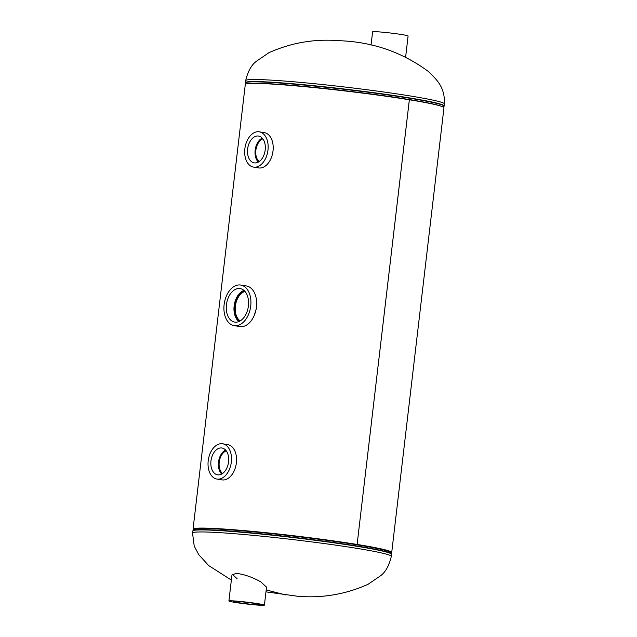<?xml version="1.0" encoding="UTF-8"?>
<svg xmlns="http://www.w3.org/2000/svg" width="637" height="637" viewBox="0 0 637 637"><rect width="100%" height="100%" fill="white"/><g stroke="black" fill="none" stroke-linecap="round" stroke-linejoin="round"><path stroke-width="0.96" d="M236.136 464.556L236.47 462.04M254.179 315.554L256.83 307.169L256.353 299.215M272.779 152.601L273.114 150.077M390.847 553.067A100.017 5.2 -173.3 0 0 391.715 552.51L443.957 107.828A100.017 5.2 -173.3 0 0 409.36 99.77L357.118 544.452L356.218 544.404A98.647 5.128 -173.3 0 0 251.758 531.385A98.647 5.128 -173.3 0 0 194.404 529.331A98.647 5.128 6.7 0 1 218.053 528.774A98.647 5.128 6.7 0 1 326.701 540.025A98.647 5.128 6.7 0 1 390.354 552.351A98.647 5.128 -173.3 0 0 356.226 544.404L357.118 544.452A100.017 5.2 -173.3 0 0 251.193 531.25A100.017 5.2 -173.3 0 0 193.043 529.172A100.017 5.2 -173.3 0 0 193.759 529.912M391.715 552.51A100.017 5.2 -173.3 0 0 357.118 544.452L409.344 99.77A100.017 5.2 -173.3 0 0 303.427 86.568A100.017 5.2 -173.3 0 0 245.285 84.49L193.043 529.172M264.403 605.15L266.513 587.139L260.78 581.86C252.547 577.233 244.425 574.399 236.423 573.348L231.972 574.869L228.906 600.978A17.868 0.932 -173.3 0 0 235.085 602.419A17.868 0.932 -173.3 0 0 254.012 604.776A17.868 0.932 -173.3 0 0 264.403 605.15A17.868 0.932 -173.3 0 0 258.216 603.709A17.868 0.932 -173.3 0 0 239.289 601.352A17.868 0.932 -173.3 0 0 228.906 600.978M232.258 574.224L237.131 578.754M371.037 45.147L372.597 31.85A17.868 0.932 6.7 0 1 382.988 32.224A17.868 0.932 6.7 0 1 401.915 34.581A17.868 0.932 6.7 0 1 408.094 36.022L405.642 56.932M237.864 602.578A13.584 0.709 -173.3 0 0 252.26 604.37A13.584 0.709 -173.3 0 0 260.143 604.648A13.584 0.709 -173.3 0 0 255.437 603.558A13.584 0.709 -173.3 0 0 241.073 601.766A13.584 0.709 -173.3 0 0 233.166 601.479A13.584 0.709 -173.3 0 0 237.864 602.578M265.199 149.95A13.584 8.775 -80.8 0 0 258.805 136.095A13.584 8.775 -80.8 0 0 247.626 148.97A13.584 8.775 -80.8 0 0 254.458 162.897A13.584 8.775 -80.8 0 0 265.199 149.95M262.245 138.11A13.289 8.584 -80.8 0 0 255.15 150.173A13.289 8.584 -80.8 0 0 258.351 162.077M262.85 138.842A12.286 7.939 -80.8 0 0 255.795 150.213A12.286 7.939 -80.8 0 0 259.163 161.575A12.286 7.939 -80.8 0 1 255.875 150.221A12.286 7.939 -80.8 0 1 262.874 138.874M253.55 167.101L258.598 167.921A17.868 11.546 -80.8 0 0 273.026 150.929A17.868 11.546 -80.8 0 0 264.331 132.639L259.275 131.819A17.868 11.546 -80.8 0 0 244.847 148.819A17.868 11.546 -80.8 0 0 253.55 167.101A17.868 11.546 -80.8 0 0 267.978 150.109A17.868 11.546 -80.8 0 0 259.275 131.819M228.556 461.913A13.584 8.775 -80.8 0 0 222.162 448.05A13.584 8.775 -80.8 0 0 210.974 460.925A13.584 8.775 -80.8 0 0 217.806 474.86A13.584 8.775 -80.8 0 0 228.556 461.913M225.594 450.064A13.289 8.584 -80.8 0 0 218.499 462.128A13.289 8.584 -80.8 0 0 221.708 474.032M226.207 450.805A12.286 7.939 -80.8 0 0 219.152 462.167A12.286 7.939 -80.8 0 0 222.512 473.53M226.231 450.837A12.286 7.939 -80.8 0 0 219.224 462.183A12.286 7.939 -80.8 0 0 222.552 473.506M216.898 479.056L221.955 479.876A17.868 11.546 -80.8 0 0 236.383 462.884A17.868 11.546 -80.8 0 0 227.68 444.602L222.632 443.782A17.868 11.546 -80.8 0 0 208.203 460.774A17.868 11.546 -80.8 0 0 216.898 479.056A17.868 11.546 -80.8 0 0 231.327 462.064A17.868 11.546 -80.8 0 0 222.632 443.782M248.406 305.943A16.976 10.964 -80.8 0 0 240.42 288.625A16.976 10.964 -80.8 0 0 226.438 304.717A16.976 10.964 -80.8 0 0 234.973 322.131A16.976 10.964 -80.8 0 0 248.406 305.943M243.971 290.432A16.681 10.773 -80.8 0 0 234.137 305.951A16.681 10.773 -80.8 0 0 238.923 321.542M244.775 291.22A15.638 10.104 -80.8 0 0 234.806 305.983A15.638 10.104 -80.8 0 0 239.934 321.048M244.95 291.412A15.638 10.104 -80.8 0 0 235.379 306.078A15.638 10.104 -80.8 0 0 240.165 320.921M234.129 325.618L239.846 326.55A20.551 13.273 -80.8 0 0 256.44 307.002A20.551 13.273 -80.8 0 0 246.439 285.973L240.714 285.05A20.551 13.273 -80.8 0 0 224.12 304.59A20.551 13.273 -80.8 0 0 234.129 325.618A20.551 13.273 -80.8 0 0 250.723 306.071A20.551 13.273 -80.8 0 0 240.714 285.05M269.674 80.039A100.081 5.2 -173.3 0 0 245.683 80.612C247.897 71.209 251.575 64.687 256.703 61.048L268.925 52.712C291.141 42.719 314.527 38.714 339.083 40.696C372.255 41.803 402.003 52.051 428.319 71.44C436.472 79.537 444.921 86.497 444.467 103.966A100.081 5.2 -173.3 0 0 379.891 91.457A100.081 5.2 -173.3 0 0 269.674 80.039M444.467 103.966L444.228 105.989A100.081 5.2 -173.3 0 0 379.652 93.488A100.081 5.2 -173.3 0 0 269.435 82.069A100.081 5.2 -173.3 0 0 245.444 82.643L245.611 83.208A99.961 5.2 -173.3 0 1 269.491 82.372A99.961 5.2 -173.3 0 1 381.85 94.093A99.961 5.2 -173.3 0 1 443.933 106.506L443.241 107.088M440.971 106.172A98.767 5.136 -173.3 0 0 369.842 93.822A98.767 5.136 -173.3 0 0 270.239 83.781A98.767 5.136 -173.3 0 0 248.565 83.574M231.358 580.068L208.681 565.56L198.72 554.628L194.213 546.068L192.533 533.034A100.081 5.2 6.7 0 1 216.524 532.468A100.081 5.2 6.7 0 1 326.741 543.887A100.081 5.2 6.7 0 1 391.317 556.388C389.103 565.791 385.425 572.313 380.297 575.952L368.075 584.288C345.859 594.281 322.473 598.286 297.917 596.304L265.963 591.853M286.021 595.006L266.186 589.942M192.772 531.011A100.081 5.2 6.7 0 1 216.763 530.438A100.081 5.2 6.7 0 1 326.98 541.856A100.081 5.2 6.7 0 1 391.556 554.357L391.389 553.792A99.961 5.2 6.7 0 0 324.687 541.251A99.961 5.2 6.7 0 0 216.883 530.159A99.961 5.2 6.7 0 0 193.067 530.494L192.533 533.034M193.067 530.494L194.404 529.371A98.767 5.136 6.7 0 1 217.934 529.044A98.767 5.136 6.7 0 1 324.44 540.009A98.767 5.136 6.7 0 1 390.346 552.39L390.354 552.351M245.683 80.612L245.444 82.643M246.153 83.933L245.611 83.208M444.228 105.989L443.933 106.506M390.346 552.39L391.389 553.792M391.317 556.388L391.556 554.357"/></g></svg>

